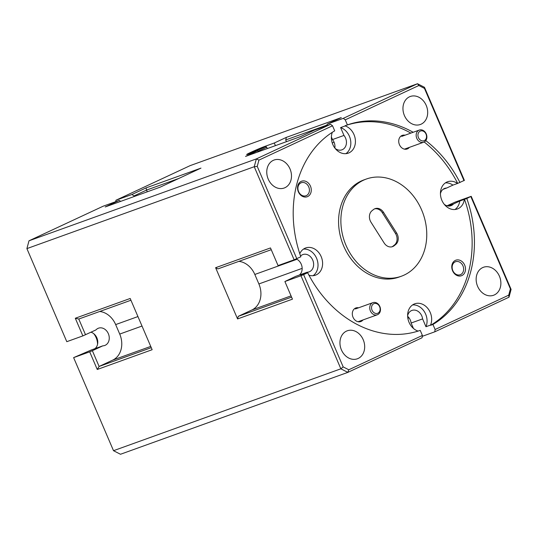 <?xml version="1.0" encoding="UTF-8"?>
<svg xmlns="http://www.w3.org/2000/svg" width="538" height="538" viewBox="0 0 538 538"><rect width="100%" height="100%" fill="white"/><g stroke="black" fill="none" stroke-linecap="round" stroke-linejoin="round"><path stroke-width="0.81" d="M263.378 147.123A8.924 0.383 -23.2 0 0 254.387 150.842A8.924 0.383 -23.2 0 0 248.919 153.565A8.924 0.383 -23.2 0 0 250.876 153.014A8.924 0.383 -23.2 0 0 260.197 149.14A8.924 0.383 -23.2 0 0 265.315 146.538A8.924 0.383 -23.2 0 0 263.378 147.123M261.3 148.098L251.649 152.422L260.681 148.764L262.605 147.728L261.3 148.098M265.315 146.538L266.619 147.056A9.919 0.43 156.8 0 1 266.633 147.069A9.919 0.43 156.8 0 1 257.87 151.292M253.728 151.736L253.573 151.373M259.155 149.456L258.966 149.013M426.526 136.679A5.165 4.17 70.2 0 0 422.337 130.875A5.165 4.17 70.2 0 0 417.939 135.058A5.165 4.17 70.2 0 0 422.135 140.869A5.165 4.17 70.2 0 0 426.526 136.679M416.15 135.119A6.456 5.212 -109.8 0 1 419.331 130.055A6.456 5.212 -109.8 0 1 426.883 137.143A6.456 5.212 -109.8 0 1 423.709 142.207A6.456 5.212 -109.8 0 1 416.15 135.119M380.124 309.263A5.165 4.17 70.2 0 0 375.934 303.459A5.165 4.17 70.2 0 0 371.536 307.642A5.165 4.17 70.2 0 0 375.726 313.452A5.165 4.17 70.2 0 0 380.124 309.263M369.747 307.702A6.456 5.212 -109.8 0 1 372.921 302.638A6.456 5.212 -109.8 0 1 380.48 309.727A6.456 5.212 -109.8 0 1 377.299 314.791A6.456 5.212 -109.8 0 1 369.747 307.702M405.013 135.213A7.229 5.837 70.2 0 0 401.879 135.536A7.229 5.837 70.2 0 0 399.431 144.648A7.229 5.837 70.2 0 0 407.575 148.818A7.229 5.837 70.2 0 0 409.384 147.365M358.604 307.797A7.229 5.837 70.2 0 0 355.47 308.119A7.229 5.837 70.2 0 0 353.022 317.232A7.229 5.837 70.2 0 0 361.166 321.401A7.229 5.837 70.2 0 0 362.982 319.949M301.152 181.387A8.265 6.671 70.2 0 0 298.355 191.797A8.265 6.671 70.2 0 0 307.662 196.565A8.265 6.671 70.2 0 0 310.46 186.155A8.265 6.671 70.2 0 0 301.152 181.387M300.937 182.886A6.92 5.588 70.2 0 0 298.496 191.373A6.92 5.588 70.2 0 0 306.008 195.758A6.92 5.588 70.2 0 0 306.384 195.603A6.92 5.588 70.2 0 0 308.825 187.116A6.92 5.588 70.2 0 0 301.314 182.732A6.92 5.588 70.2 0 0 300.937 182.886M455.383 260.372A8.265 6.671 70.2 0 0 452.586 270.789A8.265 6.671 70.2 0 0 461.893 275.557A8.265 6.671 70.2 0 0 464.691 265.14A8.265 6.671 70.2 0 0 455.383 260.372M455.168 261.878A6.92 5.588 70.2 0 0 452.727 270.365A6.92 5.588 70.2 0 0 460.239 274.743A6.92 5.588 70.2 0 0 460.615 274.588A6.92 5.588 70.2 0 0 463.057 266.102A6.92 5.588 70.2 0 0 455.545 261.724A6.92 5.588 70.2 0 0 455.168 261.878M332.309 132.314A14.465 11.675 70.2 0 0 334.992 148.212A14.465 11.675 70.2 0 0 348.301 153.135A14.465 11.675 70.2 0 0 349.095 152.805A14.465 11.675 70.2 0 0 355.248 139.039A14.465 11.675 70.2 0 0 345.201 125.932L340.608 127.587A14.465 11.675 70.2 0 1 350.487 139.719A14.465 11.675 70.2 0 1 345.9 153.66M308.946 275.207A14.465 11.675 70.2 0 0 315.49 275.167A14.465 11.675 70.2 0 0 316.277 274.844A14.465 11.675 70.2 0 0 321.381 257.11A14.465 11.675 70.2 0 0 305.685 247.951A14.465 11.675 70.2 0 0 304.891 248.28A14.465 11.675 70.2 0 0 299.774 253.687M313.082 275.698A14.465 11.675 70.2 0 0 316.976 259.262A14.465 11.675 70.2 0 0 303.499 249.081M275.422 145.65L274.293 143L286.398 137.351L341.28 117.587L327.205 124.15L343.278 118.36L417.508 83.733L424.489 87.304L464.381 180.378L457.515 183.458A14.465 11.675 70.2 0 0 447.555 181.77A14.465 11.675 70.2 0 0 446.769 182.1A14.465 11.675 70.2 0 0 441.664 199.833A14.465 11.675 70.2 0 0 457.361 208.986A14.465 11.675 70.2 0 0 458.154 208.663A14.465 11.675 70.2 0 0 464.348 199.396L459.755 201.051A14.465 11.675 70.2 0 1 454.953 209.517M366.311 179.04L364.018 179.867A51.661 41.688 70.2 0 0 361.193 181.03A51.661 41.688 70.2 0 0 342.968 244.366A51.661 41.688 70.2 0 0 399.028 277.07L401.328 276.243A51.661 41.688 70.2 0 0 404.152 275.079A51.661 41.688 70.2 0 0 422.37 211.743A51.661 41.688 70.2 0 0 366.311 179.04A51.661 41.688 70.2 0 0 363.486 180.203A51.661 41.688 70.2 0 0 345.268 243.539A51.661 41.688 70.2 0 0 401.328 276.243M482.66 267.601A14.876 12.004 70.2 0 0 477.408 285.839A14.876 12.004 70.2 0 0 493.554 295.261A14.876 12.004 70.2 0 0 494.368 294.925A14.876 12.004 70.2 0 0 499.62 276.687A14.876 12.004 70.2 0 0 483.474 267.265A14.876 12.004 70.2 0 0 482.66 267.601M273.27 160.364A14.876 12.004 70.2 0 0 268.018 178.603A14.876 12.004 70.2 0 0 284.165 188.024A14.876 12.004 70.2 0 0 284.979 187.688A14.876 12.004 70.2 0 0 290.224 169.443A14.876 12.004 70.2 0 0 274.084 160.028A14.876 12.004 70.2 0 0 273.27 160.364M409.465 96.827A14.876 12.004 70.2 0 0 404.22 115.071A14.876 12.004 70.2 0 0 420.36 124.486A14.876 12.004 70.2 0 0 421.173 124.15A14.876 12.004 70.2 0 0 426.426 105.912A14.876 12.004 70.2 0 0 410.279 96.49A14.876 12.004 70.2 0 0 409.465 96.827M346.459 331.132A14.876 12.004 70.2 0 0 341.213 349.377A14.876 12.004 70.2 0 0 357.36 358.792A14.876 12.004 70.2 0 0 358.173 358.456A14.876 12.004 70.2 0 0 363.419 340.218A14.876 12.004 70.2 0 0 347.272 330.796A14.876 12.004 70.2 0 0 346.459 331.132M443.036 189.336L446.675 188.024A9.193 7.418 70.2 0 0 444.751 188.381A9.193 7.418 70.2 0 0 444.247 188.589A9.193 7.418 70.2 0 0 440.434 193.741M444.24 204.312A9.193 7.418 70.2 0 0 450.978 205.684A9.193 7.418 70.2 0 0 451.483 205.476A9.193 7.418 70.2 0 0 453.507 203.963L447.939 205.973M335.187 148.454A9.193 7.418 70.2 0 0 341.926 149.833A9.193 7.418 70.2 0 0 342.43 149.625A9.193 7.418 70.2 0 0 343.97 135.428L332.484 139.564A9.193 7.418 70.2 0 1 334.858 148.037M130.936 300.238L78.777 319.027L75.3 318.247L130.183 298.476L152.146 349.707L97.257 369.478L89.698 351.832L73.619 357.622L113.511 450.696L340.857 368.806L300.964 275.732L284.891 281.522L295.705 276.357L307.185 272.221A9.193 7.418 70.2 0 0 309.108 271.865A9.193 7.418 70.2 0 0 309.612 271.656A9.193 7.418 70.2 0 0 312.854 260.385A9.193 7.418 70.2 0 0 302.881 254.561A9.193 7.418 70.2 0 0 302.376 254.77A9.193 7.418 70.2 0 0 300.567 256.054M299.336 275.046A9.193 7.418 70.2 0 0 301.959 266.518A9.193 7.418 70.2 0 0 296.209 258.919M393.016 246.444A8.574 6.92 70.2 0 0 394.172 245.725L395.632 244.561A8.574 6.92 70.2 0 0 396.607 233.001L383.5 212.308A8.574 6.92 70.2 0 0 375.094 208.643A8.574 6.92 70.2 0 0 373.466 209.558L372.007 210.728A8.574 6.92 70.2 0 0 371.032 222.281L384.132 242.974A8.574 6.92 70.2 0 0 392.545 246.639A8.574 6.92 70.2 0 0 393.016 246.444M391.96 246.814A8.574 6.92 70.2 0 0 393.022 246.142L394.482 244.972A8.574 6.92 70.2 0 0 395.457 233.418L382.357 212.725A8.574 6.92 70.2 0 0 374.529 208.885M93.76 333.688A14.465 11.675 -109.8 0 1 97.566 344.259M73.619 357.622L91.326 349.976L102.805 345.84A9.193 7.418 -109.8 0 0 104.735 345.483A9.193 7.418 -109.8 0 0 105.233 345.275A9.193 7.418 -109.8 0 0 108.481 334.004A9.193 7.418 -109.8 0 0 98.501 328.18A9.193 7.418 -109.8 0 0 97.997 328.388A9.193 7.418 -109.8 0 0 95.972 329.902L82.865 335.894L66.793 341.684L26.9 248.61L254.239 166.726L256.344 158.912L330.567 124.291L332.531 125.771L334.697 130.835A108.999 87.956 70.2 0 0 300.829 256.794L294.131 259.793L254.239 166.726L257.238 166.39L296.794 258.677M90.976 332.228A9.193 7.418 -109.8 0 1 97.465 339.626A9.193 7.418 -109.8 0 1 94.964 348.664M150.734 346.418L112.724 360.11L99.106 366.459L151.272 347.676M137.936 316.566L115.663 324.589L119.725 334.071L142.005 326.048M115.663 324.589A20.666 16.678 70.2 0 0 99.718 311.482M112.724 360.11A20.666 16.678 70.2 0 0 119.725 334.071M178.851 178.441L146.538 190.082L147.278 191.804M134.218 196.511L133.975 195.94L146.538 190.082L146.087 187.89L200.97 168.118L160.109 187.184L105.226 206.948L119.302 200.385L103.229 206.175L28.998 240.802L256.344 158.912L258.933 160.109L257.238 166.39M97.257 369.478L99.106 366.459L92.361 350.709L102.805 345.84M464.012 180.674L424.462 88.387L418.84 85.508L417.508 83.733L190.17 165.617L115.939 200.244L115.731 201.669M447.024 205.772L455.135 202.106L471.207 196.316L511.1 289.39L509.002 297.198L434.771 331.825L435.108 329.512L432.935 324.454A108.999 87.956 70.2 0 0 466.809 198.495L471.207 196.316M284.891 281.522L292.45 299.168L237.567 318.94L215.61 267.709L270.493 247.937L278.059 265.584L294.131 259.793M82.865 335.894L75.3 318.247M422.269 336.331L434.771 331.825M300.964 275.732L303.627 274.615L343.177 366.903L348.792 369.774L422.397 335.443L422.061 337.756L347.83 372.383L120.492 454.267L113.511 450.696M274.293 143L265.449 146.181A11.365 0.491 -23.2 0 0 253.701 151.023A11.365 0.491 -23.2 0 0 246.68 154.541A11.365 0.491 -23.2 0 0 248.805 153.949L257.641 150.768L245.536 156.41L300.419 136.645L314.495 130.082L330.567 124.291M133.975 195.94L132.012 194.453L115.939 200.244M132.012 194.453L146.087 187.89M28.998 240.802L26.9 248.61M348.792 369.774L347.83 372.383L340.857 368.806L343.177 366.903M78.777 319.027L85.529 334.771M89.698 351.832L92.361 350.709M119.302 200.385L120.64 201.4M215.61 267.709L217.937 268.899L271.246 249.699M291.045 295.88L251.885 309.982L238.267 316.337L237.567 318.94M251.885 309.982A20.666 16.678 70.2 0 0 258.886 283.95L254.824 274.461A20.666 16.678 70.2 0 0 238.879 261.354M286.438 141.682L285.698 139.954L286.398 137.351M258.119 151.877L257.641 150.768M332.531 125.771L258.933 160.109M303.627 274.615L307.662 272.732A108.999 87.956 70.2 0 0 420.225 330.379L422.397 335.443M435.108 329.512L508.706 295.18L510.401 288.893L470.844 196.612M508.706 295.18L509.002 297.198M407.636 316.304A9.193 7.418 70.2 0 1 411.119 323.029L422.606 318.893A9.193 7.418 70.2 0 0 411.933 310.419A9.193 7.418 70.2 0 0 407.622 315.772M424.462 88.387L424.489 87.304M307.185 272.221L300.937 275.14L307.662 272.732M466.809 198.495L464.509 199.322A108.999 87.956 70.2 0 1 430.642 325.282L432.935 324.454M418.84 85.508L345.241 119.839L343.278 118.36M413.171 132.274A108.999 87.956 70.2 0 0 347.413 124.903L345.241 119.839M459.977 182.557A108.999 87.956 70.2 0 0 425.78 140.626M457.683 183.384A108.999 87.956 70.2 0 0 424.186 141.998M410.871 133.101A108.999 87.956 70.2 0 0 345.114 125.731L347.413 124.903M430.642 325.282L430.555 325.073A14.465 11.675 70.2 0 0 428.208 308.94A14.465 11.675 70.2 0 0 414.744 303.809A14.465 11.675 70.2 0 0 407.73 317.38A14.465 11.675 70.2 0 0 417.844 331.005L417.905 331.152M445.37 182.9A14.465 11.675 70.2 0 1 452.922 185.112L457.515 183.458M452.922 185.112L446.675 188.024M453.507 203.963L459.755 201.051M412.552 304.932A14.465 11.675 70.2 0 1 424.455 311.832A14.465 11.675 70.2 0 1 425.962 326.727L430.555 325.073M425.962 326.727L422.606 318.893M343.97 135.428L340.608 127.587M510.401 288.893L511.1 289.39M411.119 323.029L413.44 328.442M331.388 136.995L332.484 139.564M327.077 125.051L285.698 139.954M238.267 316.337L291.576 297.137M327.205 124.15L326.996 125.576M393.022 246.142L394.172 245.725M265.658 146.672L265.449 146.181M382.357 212.725L383.5 212.308M395.457 233.418L396.607 233.001M394.482 244.972L395.632 244.561M409.041 317.85L407.851 318.281M332.222 142.913L334.085 142.24M258.886 283.95L302.154 268.368M296.956 259.289L254.824 274.461M248.919 153.565L248.764 153.962M266.633 147.069L267.278 148.582M401.758 136.383L419.331 130.055M404.441 149.147L423.709 142.207M355.349 308.967L372.921 302.638M358.032 321.731L377.299 314.791"/></g></svg>
